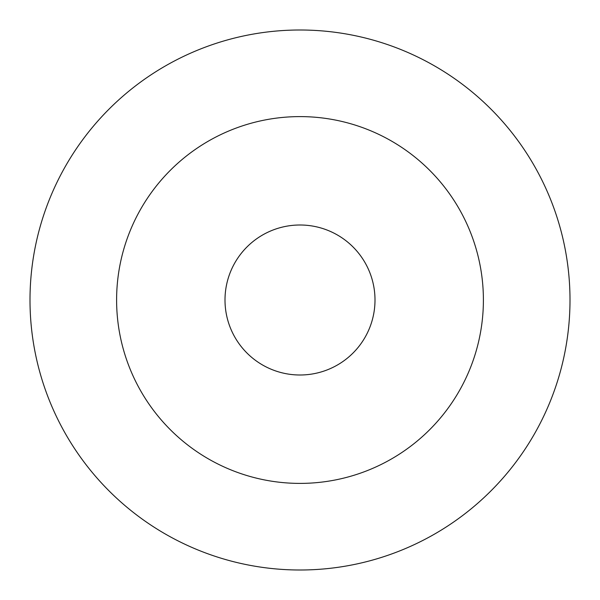 <?xml version="1.0" encoding="UTF-8"?>
<svg xmlns="http://www.w3.org/2000/svg" width="600" height="600" viewBox="0 0 600 600"><rect width="100%" height="100%" fill="white"/><g stroke="black" fill="none" stroke-linecap="round" stroke-linejoin="round"><path stroke-width="0.9" d="M225 300A75 75 0 0 0 300 375A75 75 0 0 0 375 300A75 75 0 0 0 300 225A75 75 0 0 0 225 300M483.397 300A183.398 183.398 0 0 0 300 116.602A183.398 183.398 0 0 0 116.602 300A183.398 183.398 0 0 0 300 483.397A183.398 183.398 0 0 0 483.397 300M570 300A270 270 0 0 0 300 30A270 270 0 0 0 30 300A270 270 0 0 0 300 570A270 270 0 0 0 570 300"/></g></svg>
